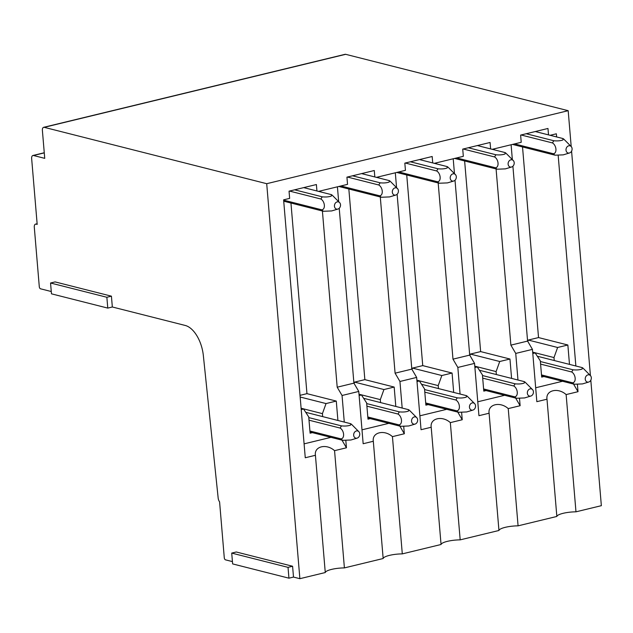 <?xml version="1.0" encoding="UTF-8"?>
<svg xmlns="http://www.w3.org/2000/svg" width="633" height="633" viewBox="0 0 633 633"><rect width="100%" height="100%" fill="white"/><g stroke="black" fill="none" stroke-linecap="round" stroke-linejoin="round"><path stroke-width="0.95" d="M111.424 296.173L106.866 297.273L50.553 283.006L55.111 281.907L111.424 296.173L112.334 306.989L185.232 325.457A27.907 15.121 76.4 0 1 203.351 355.604L218.163 498.021A4.716 2.556 76.4 0 0 219.588 501.858L224.28 557.776A1.859 1.005 76.4 0 0 225.498 559.849L232.43 561.606M292.588 566.25L288.031 567.358L231.718 553.092L236.275 551.984L292.588 566.25L293.498 577.074L299.876 578.689L266.707 183.697L44.207 127.328A3.719 2.018 76.4 0 0 43.637 127.32A3.719 2.018 76.4 0 0 42.387 130.398L44.737 158.353L33.47 155.504A3.719 2.018 76.4 0 0 32.9 155.496A3.719 2.018 76.4 0 0 31.65 158.574L37.181 224.406L36.113 224.137A3.719 2.018 76.4 0 0 35.543 224.122A3.719 2.018 76.4 0 0 34.293 227.2L39.293 286.725A1.859 1.005 76.4 0 0 40.504 288.798L51.265 291.52M43.637 127.32L345.112 54.311A3.719 2.018 76.4 0 1 345.681 54.319L568.181 110.688L266.707 183.697M577.399 384.326L578.016 391.7L566.131 394.581C557.99 387.23 545.575 390.245 546.999 399.209L556.842 516.457A14.883 3.442 175.2 0 1 575.975 511.82L601.35 505.68L590.811 380.211M590.423 375.591L571.583 151.152M571.195 146.532L568.181 110.688M490.615 148.913L490.077 142.48L462.723 149.111L463.332 156.319L434.341 163.338M498.464 147.813L492.229 149.325M548.51 134.892L547.972 128.467L520.619 135.09L521.22 142.298L498.472 147.813M556.629 136.95L556.36 133.792L550.124 135.304M558.164 155.267L575.864 366.001M575.975 511.82L566.131 394.581M345.824 440.41L346.441 447.784L334.556 450.664C326.406 443.306 314 446.328 315.424 455.293L325.267 572.541L299.876 578.689M315.424 455.293L305.264 457.754L283.608 199.846L289.645 198.382L289.044 191.166L316.389 184.543L316.935 190.976M374.823 176.955L374.285 170.522L346.931 177.153L347.541 184.361L318.549 191.38M432.719 162.934L432.181 156.501L404.827 163.132L405.436 170.34L376.445 177.359M556.842 516.457L518.079 525.841L508.236 408.601C500.086 401.243 487.687 404.265 489.103 413.23L498.946 530.478A14.883 3.442 175.2 0 1 518.079 525.841M498.946 530.478L460.183 539.862L450.34 422.622C442.198 415.264 429.791 418.286 431.208 427.251L441.051 544.499A14.883 3.442 175.2 0 1 460.183 539.862M441.051 544.499L402.295 553.883L392.444 436.643C384.302 429.285 371.895 432.307 373.312 441.272L383.163 558.52A14.883 3.442 175.2 0 1 402.295 553.883M383.163 558.52L344.399 567.904A14.883 3.442 175.2 0 0 325.267 572.541M554.239 360.525L553.994 357.566L557.626 347.485L567.856 345.001L538.533 337.571L522.526 146.943M567.856 345.001L569.486 364.386M578.016 391.7L573.538 384.049M562.531 381.264L535.668 387.768M546.999 399.209L536.839 401.67L532.448 349.376L515.737 353.428L517.968 380.022M334.556 450.664L344.399 567.904M346.441 447.784L341.962 440.133M330.956 437.348L304.093 443.852M519.503 398.347L520.128 405.721L508.236 408.601M455.016 180.231L469.702 355.105L474.552 363.397L457.841 367.449L460.072 394.043M461.615 412.368L462.232 419.742L450.34 422.622M489.103 413.23L478.944 415.691L474.552 363.397M397.12 194.252L411.806 369.126L416.656 377.418L399.945 381.47L402.177 408.063M403.719 426.389L404.337 433.763L392.444 436.643M431.208 427.251L421.048 429.712L416.656 377.418M339.225 208.273L353.91 383.147L358.769 391.439L342.049 395.49L344.281 422.084M373.312 441.272L363.16 443.733L358.769 391.439M453.212 158.772L454.462 173.624M469.908 355.461L470.406 354.076L480.637 351.592L464.63 160.964M496.082 168.932L510.878 345.135L515.737 353.428M494.389 148.795L494.484 149.894M496.351 374.546L496.098 371.587L499.73 361.506L509.961 359.022L480.637 351.592M509.961 359.022L511.591 378.407M520.128 405.721L515.642 398.07M512.904 166.218L527.59 341.084L510.878 345.135M511.108 144.751L512.35 159.603M527.59 341.084L532.448 349.376M527.795 341.44L528.294 340.056L538.533 337.571M532.796 353.499L535.17 352.921L540.321 360.873L541.682 377.11L543.953 376.556M557.626 347.485L528.294 340.056M322.403 210.987L337.199 387.198L342.049 395.49M320.709 190.857L320.804 191.949M322.664 416.601L322.419 413.642L326.042 403.569L336.281 401.085L306.958 393.655L290.951 203.019M336.281 401.085L337.911 420.47M301.221 409.575L303.595 409.005L308.738 416.957L310.107 433.194L312.378 432.64M300.018 395.34L306.958 393.655M303.595 409.005L301.118 408.372M353.91 383.147L337.199 387.198M337.421 186.814L338.671 201.666M354.116 383.495L354.615 382.118L364.853 379.634L348.838 188.998M380.291 196.966L395.087 373.177L399.945 381.47M378.605 176.836L378.692 177.936M380.56 402.58L380.314 399.629L383.938 389.548L394.177 387.064L364.853 379.634M394.177 387.064L395.807 406.449M404.337 433.763L399.858 426.112M411.806 369.126L395.087 373.177M395.316 172.793L396.567 187.645M412.012 369.482L412.51 368.097L422.741 365.613L406.734 174.985M438.186 182.953L452.983 359.156L457.841 367.449M436.493 162.816L436.588 163.915M438.455 388.567L438.202 385.608L441.834 375.527L452.073 373.043L422.741 365.613M452.073 373.043L453.695 392.428M462.232 419.742L457.754 412.091M469.702 355.105L452.983 359.156M504.636 395.285L477.78 401.789M446.748 409.306L419.885 415.81M388.852 423.327L361.989 429.831M474.9 367.52L477.282 366.942L482.425 374.894L483.786 391.131L486.065 390.577M477.282 366.942L474.797 366.309M496.098 371.587L474.79 366.183M499.73 361.506L470.406 354.076M535.17 352.921L532.693 352.288M553.994 357.566L532.685 352.162M326.042 403.569L300.161 397.01M322.419 413.642L301.11 408.245M359.109 395.554L361.49 394.984L366.634 402.936L367.995 419.173L370.273 418.619M361.49 394.984L359.014 394.351M380.314 399.629L358.998 394.224M383.938 389.548L354.615 382.118M417.005 381.541L419.386 380.963L424.529 388.915L425.89 405.152L428.169 404.598M419.386 380.963L416.902 380.33M438.202 385.608L416.894 380.204M441.834 375.527L412.51 368.097M231.718 553.092L232.627 563.908L288.941 578.174L288.031 567.358M293.498 577.074L288.941 578.174M50.553 283.006L51.463 293.831L107.776 308.097L106.866 297.273M112.334 306.989L107.776 308.097M540.368 361.53L573.102 369.814A9.305 7.517 104.2 0 0 571.734 371.99L540.59 364.102M571.734 371.99C575.816 374.546 576.481 382.253 572.643 382.815L541.5 374.918M537.314 356.237L582.218 367.607A9.305 7.517 104.2 0 1 583.499 368.62L590.383 375.543A3.719 3.007 104.2 0 0 588.848 374.799A3.719 3.007 104.2 0 0 585.288 378.154A3.719 3.007 104.2 0 0 587.725 382.134A3.719 3.007 104.2 0 0 588.737 382.031A3.719 3.007 104.2 0 0 591.198 379.207A3.719 3.007 104.2 0 0 590.383 375.543M582.218 367.607L582.225 368.984C579.86 369.886 576.821 370.163 573.102 369.814M541.587 375.955L574.313 384.247A9.305 7.517 104.2 0 1 572.643 382.815M574.313 384.247L582.495 383.914L588.737 382.031M526.181 133.737L553.875 140.755A9.297 7.509 104.2 0 0 552.498 142.939L521.07 134.979M552.514 142.939C556.589 145.503 557.238 153.194 553.408 153.756L514.574 143.913M512.524 144.411L555.078 155.188A9.305 7.517 104.2 0 1 553.408 153.756M569.613 145.74A3.719 3.007 104.2 0 0 566.052 149.095A3.719 3.007 104.2 0 0 568.489 153.075A3.719 3.007 104.2 0 0 569.502 152.972A3.719 3.007 104.2 0 0 571.963 150.148A3.719 3.007 104.2 0 0 571.148 146.484A3.719 3.007 104.2 0 0 569.613 145.74M555.078 155.188L563.259 154.856L569.502 152.972M535.273 131.537L562.99 138.556A9.297 7.509 104.2 0 1 564.264 139.569L571.148 146.484M562.982 138.548L562.99 139.925C560.624 140.827 557.594 141.104 553.891 140.763M482.481 375.543L515.207 383.835A9.305 7.517 104.2 0 0 513.838 386.011L482.694 378.123M513.838 386.011C517.921 388.559 518.585 396.274 514.748 396.836L483.604 388.939M479.426 370.258L524.33 381.628A9.305 7.517 104.2 0 1 525.612 382.641L532.488 389.564A3.719 3.007 104.2 0 0 530.96 388.82A3.719 3.007 104.2 0 0 527.392 392.175A3.719 3.007 104.2 0 0 529.829 396.155A3.719 3.007 104.2 0 0 530.842 396.052A3.719 3.007 104.2 0 0 533.303 393.228A3.719 3.007 104.2 0 0 532.488 389.564M524.33 381.628L524.33 383.005C521.972 383.907 518.925 384.184 515.207 383.835M483.691 389.975L516.417 398.268A9.305 7.517 104.2 0 1 514.748 396.836M516.417 398.268L524.599 397.935L530.842 396.052M468.285 147.758L495.979 154.776A9.297 7.509 104.2 0 0 494.61 156.96L463.174 149M494.618 156.96C498.701 159.516 499.342 167.215 495.512 167.777L456.678 157.934M454.636 158.432L497.19 169.209A9.305 7.517 104.2 0 1 495.512 167.777M511.725 159.761A3.719 3.007 104.2 0 0 508.157 163.116A3.719 3.007 104.2 0 0 510.594 167.096A3.719 3.007 104.2 0 0 511.606 166.993A3.719 3.007 104.2 0 0 514.075 164.169A3.719 3.007 104.2 0 0 513.252 160.505A3.719 3.007 104.2 0 0 511.725 159.761M497.19 169.209L505.363 168.876L511.606 166.993M477.377 145.558L505.094 152.577A9.297 7.509 104.2 0 1 506.368 153.59L513.252 160.505M505.094 152.569L505.094 153.946C502.729 154.848 499.698 155.125 495.995 154.776M424.585 389.564L457.319 397.856A9.305 7.517 104.2 0 0 455.95 400.032L424.798 392.144M455.95 400.032C460.033 402.58 460.689 410.295 456.86 410.857L425.708 402.96M421.531 384.278L466.434 395.649A9.305 7.517 104.2 0 1 467.716 396.662L474.592 403.585A3.719 3.007 104.2 0 0 473.065 402.841A3.719 3.007 104.2 0 0 469.496 406.196A3.719 3.007 104.2 0 0 471.933 410.176A3.719 3.007 104.2 0 0 472.946 410.073A3.719 3.007 104.2 0 0 475.415 407.248A3.719 3.007 104.2 0 0 474.592 403.585M466.434 395.649L466.434 397.026C464.076 397.928 461.038 398.204 457.319 397.856M425.795 403.996L458.529 412.289A9.305 7.517 104.2 0 1 456.86 410.857M458.529 412.289L466.703 411.956L472.946 410.073M410.39 161.779L438.091 168.797A9.297 7.509 104.2 0 0 436.715 170.981L405.286 163.021M436.723 170.981C440.805 173.537 441.446 181.236 437.625 181.79L398.782 171.954M396.741 172.445L439.294 183.23A9.305 7.517 104.2 0 1 437.625 181.79M453.829 173.782A3.719 3.007 104.2 0 0 450.261 177.137A3.719 3.007 104.2 0 0 452.698 181.117A3.719 3.007 104.2 0 0 453.711 181.014A3.719 3.007 104.2 0 0 456.179 178.189A3.719 3.007 104.2 0 0 455.356 174.526A3.719 3.007 104.2 0 0 453.829 173.782M439.294 183.23L447.468 182.897L453.711 181.014M419.489 159.579L447.199 166.598A9.297 7.509 104.2 0 1 448.473 167.61M447.199 166.59L447.199 167.967C444.841 168.869 441.802 169.146 438.099 168.797M366.689 403.585L399.423 411.877A9.305 7.517 104.2 0 0 398.054 414.053L366.903 406.164M398.054 414.053C402.137 416.601 402.802 424.308 398.964 424.87L367.813 416.981M363.635 398.299L408.538 409.67A9.305 7.517 104.2 0 1 409.82 410.682L416.696 417.606A3.719 3.007 104.2 0 0 415.169 416.862A3.719 3.007 104.2 0 0 411.6 420.217A3.719 3.007 104.2 0 0 414.037 424.197A3.719 3.007 104.2 0 0 415.05 424.094A3.719 3.007 104.2 0 0 417.519 421.269A3.719 3.007 104.2 0 0 416.696 417.606M408.538 409.67L408.538 411.046C406.18 411.948 403.142 412.225 399.423 411.877M367.9 418.017L400.634 426.31A9.305 7.517 104.2 0 1 398.964 424.87M400.634 426.31L408.807 425.977L415.05 424.094M352.494 175.8L380.196 182.818A9.297 7.509 104.2 0 0 378.819 185.002L347.39 177.042M378.827 185.002C382.91 187.558 383.558 195.257 379.729 195.811L340.886 185.975M338.845 186.466L381.398 197.251A9.305 7.517 104.2 0 1 379.729 195.811M395.934 187.803A3.719 3.007 104.2 0 0 392.365 191.158A3.719 3.007 104.2 0 0 394.802 195.138A3.719 3.007 104.2 0 0 395.815 195.035A3.719 3.007 104.2 0 0 398.284 192.21A3.719 3.007 104.2 0 0 397.461 188.547A3.719 3.007 104.2 0 0 395.934 187.803M381.398 197.251L389.572 196.918L395.815 195.035M361.593 173.6L389.303 180.619L389.303 181.988C386.945 182.89 383.907 183.166 380.204 182.818M397.461 188.547L390.585 181.624A9.297 7.509 104.2 0 0 389.311 180.627M308.793 417.606L341.527 425.898A9.305 7.517 104.2 0 0 340.158 428.074L309.015 420.185M340.158 428.074C344.241 430.622 344.906 438.329 341.068 438.891L309.925 431.002M305.739 412.32L350.642 423.691A9.305 7.517 104.2 0 1 351.924 424.703L358.8 431.627A3.719 3.007 104.2 0 0 357.273 430.883A3.719 3.007 104.2 0 0 353.712 434.238A3.719 3.007 104.2 0 0 356.142 438.218A3.719 3.007 104.2 0 0 357.162 438.115A3.719 3.007 104.2 0 0 359.623 435.29A3.719 3.007 104.2 0 0 358.8 431.627M350.642 423.691L350.642 425.067C348.285 425.969 345.246 426.246 341.527 425.898M310.004 432.038L342.738 440.331A9.305 7.517 104.2 0 1 341.068 438.891M342.738 440.331L350.911 439.998L357.162 438.115M294.606 189.821L322.3 196.839A9.297 7.509 104.2 0 0 320.923 199.023L289.495 191.063M320.939 199.023C325.014 201.579 325.663 209.278 321.833 209.832L283.631 200.155M283.719 201.191L323.503 211.272A9.305 7.517 104.2 0 1 321.833 209.832M338.038 201.824A3.719 3.007 104.2 0 0 334.477 205.179A3.719 3.007 104.2 0 0 336.914 209.159A3.719 3.007 104.2 0 0 337.927 209.056A3.719 3.007 104.2 0 0 340.388 206.231A3.719 3.007 104.2 0 0 339.573 202.568A3.719 3.007 104.2 0 0 338.038 201.824M323.503 211.272L331.684 210.939L337.927 209.056M303.698 187.621L331.415 194.64A9.297 7.509 104.2 0 1 332.689 195.652L339.573 202.568M331.407 194.632L331.407 196.008C329.049 196.91 326.019 197.187 322.308 196.839M36.113 224.137L37.133 223.884M33.47 155.504L44.278 152.885M44.207 127.328L345.681 54.319M35.543 224.122L37.125 223.742M32.9 155.496L44.263 152.743M455.356 174.526L448.48 167.603"/></g></svg>
